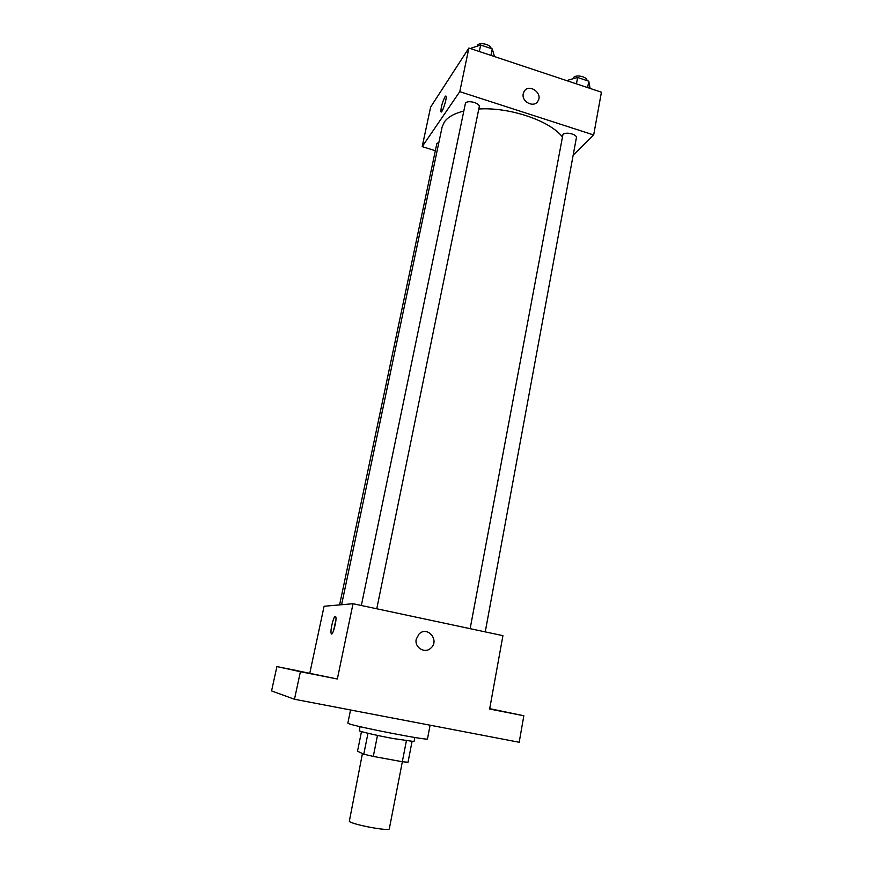 <?xml version="1.0" encoding="UTF-8"?>
<svg xmlns="http://www.w3.org/2000/svg" width="873" height="873" viewBox="0 0 873 873"><rect width="100%" height="100%" fill="white"/><g stroke="black" fill="none" stroke-linecap="round" stroke-linejoin="round"><path stroke-width="1.31" d="M362.437 753.552L349.309 821.373C352.888 824.789 390.035 831.62 389.325 828.761L402.355 761.736M406.382 740.817L402.311 761.725L408.018 762.271L412.023 741.57M402.311 761.725L373.295 756.422L363.768 754.185L357.515 751.216L361.487 731.596M377.485 735.404L373.295 756.422M367.98 733.276L363.768 754.185M414.828 737.489L414.042 741.537L393.188 738.536C376.416 735.426 358.53 731.268 359.272 730.69L360.091 726.652M350.553 709.978L347.858 723.128L348.687 723.608C355.617 726.718 429.854 741.101 427.486 738.885L430.094 725.201M489.709 708.658L523.844 715.762L519.195 742.257L294.474 699.251L271.568 690.925L276.916 666.557L337.338 678.998L300.399 671.719L294.474 699.251M523.844 715.762L489.644 709.018L502.935 635.653L353.03 603.723L337.338 678.998M416.246 639.134L419.105 633.951C427.628 625.45 440.014 640.684 430.727 648.213C424.714 653.986 414.217 647.439 416.246 639.134C414.217 647.439 424.714 653.986 430.716 648.213L430.727 648.213C440.014 640.684 427.628 625.45 419.105 633.951M315.524 674.654L304.666 672.472L315.524 674.654M296.624 670.529L286.802 668.565L296.624 670.529M300.399 671.719L276.916 666.557M353.03 603.723L324.09 606.266L309.828 673.05M504.299 711.866L492.514 709.498L504.299 711.866M335.319 616.327L335.745 616.742C337.174 619.721 332.395 637.355 331.205 633.514C329.972 631.015 333.584 615.967 335.319 616.327M333.486 630.972L335.919 619.786M341.594 604.727L442.12 127.022L444.324 122.013C447.784 117.102 454.233 113.468 463.661 111.1M478.797 109.005C509.352 106.975 549.532 120.561 562.212 136.712M438.923 142.212L436.806 143.739L339.597 604.902M470.143 628.669L562.932 134.529C565.442 131.419 577.402 134.322 576.376 137.792L485.246 631.888M361.335 605.502L465.44 103.189C467.502 99.664 480.401 103.09 479.233 106.855L376.765 608.787M573.179 155.132L593.673 134.966L459.787 91.654L422.194 146.631L435.332 150.702M459.787 91.654L468.877 48.037L601.432 92.2L593.673 134.966M523.254 93.706L524.029 91.61C528.471 82.979 543.202 92.909 537.986 100.995C534.221 108.307 521.225 101.901 523.254 93.706C521.225 101.901 534.221 108.307 537.986 100.995L537.986 100.995C543.202 92.92 528.471 82.99 524.018 91.61M468.877 48.037L430.64 107.063L422.194 146.631M440.93 111.689L440.93 111.689C440.92 107.335 442.284 102.337 445.023 96.696L446.07 96.205C447.183 98.333 441.771 114.592 440.93 111.689C440.92 107.335 442.284 102.337 445.023 96.696L445.874 95.975M494.511 56.581L492.274 48.921L480.663 45.036L471.649 47.971L471.453 48.899M492.274 48.921L490.953 55.392M480.663 45.036L479.321 51.518M477.095 46.193L477.411 45.352C479.353 41.762 491.117 44.49 491.062 48.517M590.104 88.424L588.795 81.211L577.642 77.479L568.127 80.13L567.952 81.047M588.795 81.211L587.616 87.595M577.642 77.479L576.442 83.873M573.07 78.756L573.605 77.511C576.071 74.183 587.54 76.835 586.907 80.589M332.046 633.689L331.205 633.514"/></g></svg>
